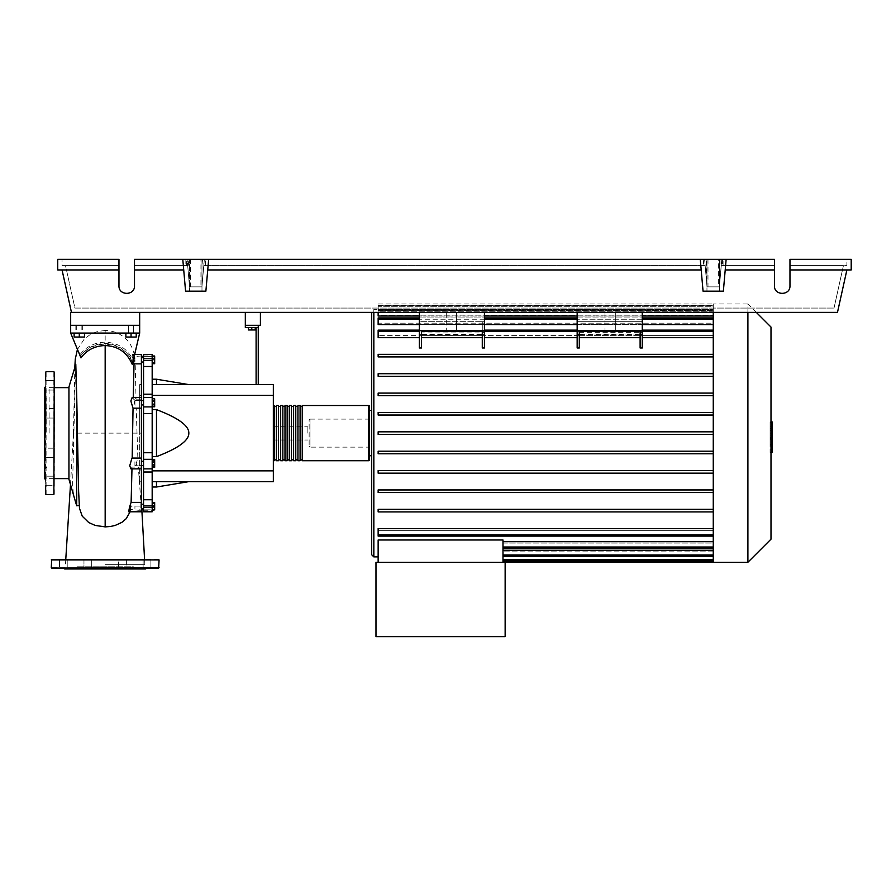 <?xml version="1.0" encoding="UTF-8"?>
<svg xmlns="http://www.w3.org/2000/svg" width="896" height="896" viewBox="0 0 896 896"><rect width="100%" height="100%" fill="white"/><g stroke="black" fill="none" stroke-linecap="round" stroke-linejoin="round"><path stroke-width="0.67" stroke-dasharray="4.48 3.36" d="M774.446 269.942L725.211 269.942L774.446 269.942L725.211 269.942L726.141 259.336L774.446 259.336L134.501 259.336L774.446 259.336L774.446 285.858C774.066 295.826 790.339 295.826 789.97 285.858L789.97 259.336L851.2 259.336L851.2 269.942L789.97 269.942L789.97 259.336L789.97 285.858L789.97 269.942L846.888 269.942L837.48 312.379L70.672 312.379L139.675 312.379L139.675 325.315L70.672 325.315L139.675 325.315L70.672 325.315L70.672 333.077L139.675 333.077L70.672 333.077L80.64 356.126C86.486 347.984 94.662 343.739 105.168 343.414C118.989 344.266 128.218 350.997 132.877 363.608M139.675 312.379L70.672 312.379L70.672 325.315L139.675 325.315L139.675 312.379L139.675 325.315L70.672 325.315L70.672 333.077L139.675 333.077L70.672 333.077L80.416 356.07C86.587 348.387 94.842 344.411 105.168 344.142C118.115 344.792 127.389 350.739 132.989 361.973L133.538 361.133C128.139 349.171 118.686 342.843 105.168 342.138C94.651 342.429 86.296 346.539 80.125 354.48M133.538 361.133L139.675 333.077L139.675 325.315L70.672 325.315L70.672 312.379L70.672 333.077L80.416 356.07M260.411 312.379L260.411 325.315L245.325 325.315L245.325 312.379L260.411 312.379L245.325 312.379M134.926 359.856L134.926 362.018L134.926 359.856M143.55 359.856L143.55 362.018L143.55 359.856M141.4 433.126L141.4 509.835L141.4 433.126L141.4 481.634L139.675 481.634L139.675 384.608L139.675 481.634L141.4 481.634L141.4 470.859L139.675 470.859L141.4 470.859L141.4 433.126L139.675 433.126L139.675 384.608L139.675 433.126L141.4 433.126L141.4 384.608L139.675 384.608L141.4 384.608L141.4 395.394L139.675 395.394L141.4 395.394L141.4 433.126L141.4 384.608L139.675 384.608L141.4 384.608L141.4 481.634L139.675 481.634L141.4 481.634L141.4 356.406L141.4 433.126M143.55 433.126L143.55 356.406L143.55 433.126M141.4 400.624L134.926 400.624L134.926 404.936L134.926 400.624L134.926 404.936L134.926 400.624L143.55 400.624L143.55 404.936L143.55 400.624M141.4 404.936L143.55 404.936M143.55 465.629L143.55 461.317L143.55 465.629L143.55 461.317L143.55 465.629L134.926 465.629L134.926 461.317L134.926 465.629L134.926 461.317L134.926 465.629L141.4 465.629M134.926 506.386L134.926 508.547L134.926 506.386M143.55 506.386L143.55 508.547L143.55 506.386M143.55 461.317L141.4 461.317M307.854 433.126L307.854 426.227L307.854 433.126M273.347 433.126L273.347 426.227L273.347 433.126M255.237 327.477L255.237 329.974L255.237 327.477L251.787 327.477L255.237 327.477L255.237 329.974L248.338 329.974L255.237 329.974L248.338 329.974L248.338 327.477L248.338 329.974L248.338 327.477L251.787 327.477L251.787 329.974L251.787 327.477L248.338 327.477L255.237 327.477L251.787 327.477L251.787 329.974M251.787 327.477L248.338 327.477M256.099 384.608L256.099 327.477L245.325 327.477L245.325 325.315L258.261 325.315L258.261 384.608L256.099 384.608L258.261 384.608M258.261 327.477L256.099 327.477M152.174 481.634L152.174 456.624L152.174 481.634L156.486 481.634L152.174 481.634L152.174 487.021L152.174 481.634L273.347 481.634L273.347 395.394L152.174 395.394L152.174 409.629L152.174 395.394M273.347 470.859L152.174 470.859M156.486 456.624L152.174 456.624L152.174 409.629L156.486 409.629C178.214 417.872 189 425.712 188.832 433.126C189 440.541 178.214 448.37 156.486 456.624L156.486 409.629M273.347 395.394L273.347 384.608L152.174 384.608L156.486 384.608L152.174 384.608L152.174 379.221L152.174 384.608M188.832 384.608L156.486 384.608L188.832 384.608M188.832 481.634L156.486 481.634L188.832 481.634M152.174 409.629L152.174 456.624M156.486 384.608L156.486 379.221M156.486 487.021L156.486 481.634M152.174 462.437L152.174 467.32L152.174 459.626L152.174 462.437L154.672 462.437L154.672 467.32M154.672 459.626L154.672 462.437M152.174 466.29L154.672 466.29M152.174 502.936L152.174 509.835L152.174 502.936L154.672 502.936L154.672 509.835L154.672 502.936M152.174 506.386L154.672 506.386M152.174 366.498L143.55 366.498L143.55 354.469L143.55 358.725L143.55 354.469L152.174 354.469L152.174 511.784L152.174 507.528L152.174 509.846L154.672 509.835M152.174 509.208L152.174 502.544L152.174 510.238L152.174 509.208L154.672 509.208M152.174 505.355L154.672 505.355M154.672 502.544L154.672 510.238M152.174 503.574L154.672 503.574M152.174 507.416L154.672 507.416M152.174 467.454L152.174 465.461L154.672 465.461L154.672 467.454L154.672 459.491L154.672 465.461L152.174 465.461L152.174 467.454L154.672 467.454M152.174 459.491L152.174 465.461L152.174 461.474L154.672 461.474L152.174 461.474L152.174 459.491L154.672 459.491M154.672 401.744L154.672 406.627L154.672 398.922L154.672 401.744L152.174 401.744L152.174 405.597L154.672 405.597M152.174 405.597L152.174 406.627L154.672 406.627M152.174 406.627L152.174 403.805L154.672 403.805M152.174 403.805L152.174 399.963L154.672 399.963M152.174 399.963L152.174 398.922L154.672 398.922M152.174 398.922L152.174 401.744M154.672 356.406L154.672 363.306L154.672 356.406L152.174 356.406L154.672 356.406M152.174 359.856L154.672 359.856L152.174 359.856L152.174 363.306L154.672 363.306L152.174 363.306L152.174 359.856M154.672 356.003L154.672 363.709M152.174 357.034L152.174 363.709L152.174 356.003L152.174 357.034L154.672 357.034M152.174 360.886L154.672 360.886M152.174 400.781L152.174 404.768L152.174 398.787L152.174 400.781L154.672 400.781L154.672 406.762M154.672 398.787L154.672 400.781M152.174 404.768L152.174 406.762L152.174 404.768L154.672 404.768M143.55 366.498L143.55 394.229L152.174 394.229M152.174 397.432L143.55 397.432L152.174 397.432L143.55 397.432L143.55 394.229M152.174 358.725L152.174 355.981L152.174 358.725L143.55 358.725L152.174 358.725M152.174 468.81L143.55 468.843L152.174 468.866L143.55 468.866L143.55 452.726L152.174 452.726M143.55 507.741L143.55 510.272L143.55 507.741L152.174 507.741L152.174 510.272L152.174 507.528L143.55 507.741M152.174 472.024L143.55 472.024L143.55 468.81M143.55 472.024L143.55 499.744L152.174 499.744M152.174 505.904L143.55 505.904L143.55 499.744M152.174 413.515L143.55 413.515L143.55 452.726M143.55 413.515L143.55 406.907L152.174 406.907M143.55 505.904L143.55 511.784L143.55 509.846L143.55 511.784L152.174 511.784L152.174 509.846L143.55 509.846L152.174 509.846M143.55 397.41L143.55 406.907M273.347 459.861L273.347 406.381L273.347 459.861M274.21 405.518L274.21 460.723M369.522 406.381L369.522 459.861M276.371 406.381L276.371 459.861L276.371 406.381M274.21 406.381L274.21 459.861L274.21 406.381M280.683 406.381L280.683 459.861L280.683 406.381M278.522 406.381L278.522 459.861L278.522 406.381M284.995 406.381L284.995 459.861L284.995 406.381M282.834 406.381L282.834 459.861L282.834 406.381M289.307 406.381L289.307 459.861L289.307 406.381M287.157 406.381L287.157 459.861L287.157 406.381M293.619 406.381L293.619 459.861L293.619 406.381M291.469 406.381L291.469 459.861L291.469 406.381M297.931 406.381L297.931 459.861L297.931 406.381M295.781 406.381L295.781 459.861L295.781 406.381M302.243 406.381L302.243 459.861L302.243 406.381M300.093 406.381L300.093 459.861L300.093 406.381M302.243 460.723L302.243 405.518M300.093 405.518L300.093 460.723M297.931 460.723L297.931 405.518M295.781 405.518L295.781 460.723M293.619 460.723L293.619 405.518M291.469 405.518L291.469 460.723M289.307 460.723L289.307 405.518M287.157 405.518L287.157 460.723M284.995 460.723L284.995 405.518M282.834 405.518L282.834 460.723M280.683 460.723L280.683 405.518M278.522 405.518L278.522 460.723M276.371 460.723L276.371 405.518M756.302 312.379L747.902 303.968L747.902 312.379M747.902 562.274L747.902 303.968L713.261 303.968L713.261 312.379M371.672 554.725L371.672 312.379M371.672 410.48L371.672 455.762L371.672 410.48M369.522 410.48L369.522 455.762L369.522 410.48M456.624 330.49L446.275 330.49L456.624 330.49L446.275 330.49L456.624 330.49L456.624 312.379L456.624 330.49M446.275 312.379L446.275 330.49L446.275 312.379L456.624 312.379L446.275 312.379M615.317 330.49L604.968 330.49L615.317 330.49L604.968 330.49L615.317 330.49L615.317 312.379L615.317 330.49M604.968 312.379L604.968 330.49L604.968 312.379L615.317 312.379L604.968 312.379M502.981 562.274L502.981 560.986L502.981 562.274L505.142 562.274L505.142 636.664L375.984 636.664L375.984 562.274L505.142 562.274L502.981 562.274L502.981 539.997L502.981 541.688L502.981 539.997L378.146 539.997L378.146 562.274L502.981 562.274L378.146 562.274M713.261 562.274L713.261 556.875L502.981 556.875L713.261 556.875L713.261 562.274L713.261 555.15L502.981 555.15L713.261 555.15L713.261 560.795L713.261 543.066L713.261 554.971L713.261 543.066L502.981 543.066L502.981 560.986L502.981 543.066L713.261 543.066L713.261 548.307L713.261 528.573L713.261 541.688L713.261 530.645L378.146 530.645L378.146 528.573L378.146 530.645L713.261 530.645L713.261 535.853L713.261 511.403L713.261 528.573L713.261 511.907L378.146 511.907L378.146 509.32L713.261 509.32L713.261 492.531L713.261 509.32L378.146 509.32L378.146 511.907L713.261 511.907L378.146 511.907L378.146 509.32L713.261 509.32L713.261 511.403L713.261 509.32M713.261 492.531L378.146 492.531L378.146 489.944L713.261 489.944L713.261 473.166L713.261 489.944L378.146 489.944L378.146 492.531L713.261 492.531L378.146 492.531L378.146 489.944L713.261 489.944L713.261 492.531L713.261 489.944M713.261 473.166L378.146 473.166L378.146 470.579L713.261 470.579L713.261 453.79L713.261 470.579L378.146 470.579L378.146 473.166L713.261 473.166L378.146 473.166L378.146 470.579L713.261 470.579L713.261 473.166L713.261 470.579M713.261 453.79L378.146 453.79L378.146 451.203L713.261 451.203L713.261 434.414L713.261 451.203L378.146 451.203L378.146 453.79L713.261 453.79L378.146 453.79L378.146 451.203L713.261 451.203L713.261 453.79L713.261 451.203M713.261 434.414L378.146 434.414L378.146 431.827L713.261 431.827L713.261 415.038L713.261 431.827L378.146 431.827L378.146 434.414L713.261 434.414L713.261 433.126L713.261 434.414L378.146 434.414L378.146 431.827L713.261 431.827L713.261 433.126L713.261 395.674L713.261 412.451L378.146 412.451L713.261 412.451L378.146 412.451L378.146 415.038L378.146 412.451L378.146 415.038L713.261 415.038L378.146 415.038L713.261 415.038L713.261 413.549L713.261 415.038M713.261 395.674L713.261 393.982L713.261 395.674L378.146 395.674L378.146 393.086L713.261 393.086L713.261 376.298L713.261 393.086L378.146 393.086L378.146 395.674L713.261 395.674L378.146 395.674L378.146 393.086L713.261 393.086L713.261 393.982L713.261 393.086M713.261 376.298L713.261 374.416L713.261 376.298L378.146 376.298L378.146 373.71L713.261 373.71L713.261 356.922L713.261 373.71L378.146 373.71L378.146 376.298L713.261 376.298L378.146 376.298L378.146 373.71L713.261 373.71L713.261 374.416L713.261 373.71M713.261 356.922L713.261 354.85L713.261 356.922L378.146 356.922L378.146 354.334L713.261 354.334L713.261 337.68L713.261 354.334L378.146 354.334L378.146 356.922L713.261 356.922L378.146 356.922L378.146 354.334L713.261 354.334M484.434 337.68L484.434 330.131L482.283 330.232L482.283 331.419L482.283 330.49L484.434 330.49L421.478 330.49L421.478 347.984L421.478 337.68L482.283 337.68L482.283 347.984L482.283 331.419L482.283 332.024L421.478 332.024L421.478 335.597L482.283 335.597L421.478 335.597L421.478 332.024L419.328 332.024L419.328 335.597L419.328 334.555L482.283 334.555L482.283 331.934L419.328 331.934L419.328 335.597L378.146 335.597L419.328 335.597L419.328 330.131L378.146 330.131L378.146 337.68L378.146 335.597L378.146 337.68L419.328 337.68L419.328 347.984L419.328 330.131L419.328 331.251L484.434 331.251L484.434 330.131L484.434 347.984L484.434 337.68L577.158 337.68L577.158 347.984L577.158 330.131L577.158 331.251L642.264 331.251L642.264 330.131L642.264 347.984L642.264 337.68L713.261 337.68L713.261 330.131L713.261 337.68M640.114 335.026L640.114 347.984L640.114 337.68L640.114 347.984L642.264 347.984L642.264 335.026L640.114 335.026L640.114 330.49L577.158 330.49L579.309 330.49L579.309 347.984L579.309 337.68L640.114 337.68L640.114 330.49L642.264 330.49L640.114 330.49L640.114 337.68M482.283 335.597L482.283 334.645L484.434 334.645L484.434 335.597L577.158 335.597L577.158 334.645L579.309 334.645L579.309 335.597L640.114 335.597L640.114 334.645L642.264 334.645L642.264 335.597L713.261 335.597L713.261 324.554L713.261 335.597L642.264 335.597L642.264 331.934L577.158 331.934L577.158 335.597L484.434 335.597L484.434 334.645L482.283 334.645L482.283 335.597L482.283 332.36L482.283 335.597M642.264 324.554L577.158 324.554M484.434 324.554L419.328 324.554M713.261 317.946L713.261 323.176L713.261 317.946L378.146 317.946L378.146 324.554L378.146 323.176L713.261 323.176L713.261 316.019L713.261 323.176L378.146 323.176L378.146 324.554L713.261 324.554L713.261 319.234L713.261 324.554M642.264 316.019L577.158 316.019M484.434 316.019L419.328 316.019M378.146 312.379L378.146 316.019L378.146 315.157L713.261 315.157L713.261 311.102L713.261 315.157L378.146 315.157L378.146 316.019L713.261 316.019L713.261 311.27L713.261 316.019M713.261 311.102L378.146 310.688L713.261 310.688L713.261 309.366L713.261 310.688L378.146 310.688L713.261 311.102L713.261 306.734L713.261 311.102M378.146 309.366L378.146 303.968L378.146 309.366L713.261 309.366L373.834 309.355L373.834 312.379M419.328 330.893L484.434 330.893L484.434 334.018L419.328 334.018L419.328 321.306L482.283 321.306L482.283 331.934M642.264 330.893L642.264 334.018L577.158 334.018L577.158 330.893L642.264 330.893L642.264 321.306L642.264 331.934M369.522 447.138L369.522 419.104L369.522 447.138L310.005 447.138L310.005 419.104L309.142 419.966L309.142 446.275L309.142 419.966M369.522 419.104L310.005 419.104L310.005 447.138L309.142 446.275M713.261 541.688L713.261 547.008L502.981 547.008L502.981 541.688L502.981 548.307L502.981 547.008L713.261 547.008L713.261 541.688L502.981 541.688M713.261 551.085L502.981 551.085L713.261 551.085L713.261 555.15L713.261 551.085M713.261 555.554L502.981 555.554L713.261 555.554L713.261 556.875L713.261 555.554M713.261 550.234L502.981 550.234M419.328 335.026L419.328 347.984L421.478 347.984L421.478 335.026L419.328 335.026L419.328 330.49L484.434 330.49L484.434 335.026L482.283 335.026L482.283 330.49L482.283 337.68M482.283 335.026L482.283 347.984L484.434 347.984L484.434 335.026M577.158 335.026L577.158 347.984L579.309 347.984L579.309 335.026L577.158 335.026L577.158 330.49L642.264 330.49L642.264 335.026M713.261 528.573L378.146 528.573L378.146 536.122L378.146 534.822L378.146 536.122L713.261 536.122M642.264 337.68L642.264 330.131L642.264 335.597L642.264 332.36L640.114 332.36L640.114 335.597L579.309 335.597L579.309 332.36L579.309 335.597L579.309 332.36L577.158 332.36L577.158 334.645M577.158 332.36L577.158 337.68M484.434 335.597L484.434 332.36L482.283 332.36L482.283 334.645L482.283 332.36L484.434 332.36L484.434 335.597M419.328 330.131L419.328 331.419L378.146 331.419L378.146 335.597L378.146 331.419L713.261 331.419L713.261 335.597L713.261 330.131L713.261 331.419L642.264 331.419L713.261 331.419M642.264 330.49L642.264 312.379L642.264 321.306L577.158 321.306L577.158 312.379L642.264 312.379L577.158 312.379L642.264 312.379L577.158 312.379L577.158 330.893M577.158 331.251L577.158 334.018M642.264 332.36L642.264 334.645M640.114 332.36L640.114 335.597L640.114 332.36L579.309 332.36L579.309 334.645L640.114 334.645L640.114 332.36M419.328 334.555L419.328 332.024M484.434 330.49L484.434 312.379L484.434 321.306L419.328 321.306L419.328 312.379L484.434 312.379L419.328 312.379L484.434 312.379L419.328 312.379L419.328 331.934M419.328 331.251L419.328 334.018M579.309 337.68L579.309 330.49L640.114 330.49M579.309 330.49L579.309 335.026M421.478 337.68L421.478 330.49L482.283 330.49M484.434 331.419L577.158 331.419L577.158 330.131L577.158 331.419L421.478 331.419M484.434 312.379L484.434 330.232M421.478 330.49L421.478 335.026M482.283 332.024L482.283 334.555M378.146 331.419L419.328 331.419L419.328 337.68M577.158 331.934L577.158 321.306L642.264 321.306L642.264 312.379M482.283 321.306L482.283 330.232M642.264 331.251L642.264 334.018M484.434 321.306L484.434 330.893M484.434 331.251L484.434 334.018M419.328 312.379L419.328 330.49M577.158 312.379L577.158 330.49M378.146 306.734L378.146 311.102L378.146 306.734L713.261 306.734L713.261 305.446L713.261 310.688L713.261 305.446L713.261 306.734L378.146 306.734M378.146 311.27L378.146 315.157L378.146 309.982L378.146 311.27L378.146 309.982L378.146 311.27L713.261 311.27L713.261 309.982L713.261 315.157L713.261 309.982L713.261 311.27L378.146 311.27M378.146 319.234L378.146 323.176L378.146 319.234L713.261 319.234M713.261 305.267L713.261 309.366L713.261 303.968L713.261 305.267L378.146 305.267L713.261 305.267M713.261 511.907L713.261 431.827M713.261 412.451L713.261 303.968L378.146 303.968M713.261 548.162L713.261 547.008L713.261 548.162M770.997 539.179L770.997 327.062M772.285 438.424L772.285 433.149L772.285 438.424L770.101 438.424L770.101 426.854L770.101 439.387L770.101 438.424L772.285 438.424M772.285 427.818L772.285 433.149L772.285 426.854L772.285 427.818L770.101 427.818L772.285 427.818M770.997 452.043L772.285 452.043L772.285 422.206L772.285 426.821L770.101 426.854L770.101 422.206L770.101 452.043L770.101 426.821L772.285 426.821L772.285 444.293L772.285 421.96M772.285 439.387L770.101 439.387L772.285 439.387M770.997 433.149L770.101 433.149L770.101 444.293L770.101 421.96L770.101 433.149L772.285 433.149M770.997 444.293L770.101 444.293M770.997 441.605L772.285 441.605M770.997 421.96L770.101 421.96M772.285 424.637L770.997 424.637M772.285 426.821L770.101 426.821M772.285 435.904L772.285 422.195L772.285 444.046L772.285 422.206L770.101 422.206L770.101 444.046L770.101 422.195L770.101 439.432L770.101 422.206L770.101 435.904L770.101 422.206L772.285 422.206L772.285 435.904L770.101 435.904M770.101 449.198L770.101 452.514L770.101 449.198M772.285 445.894L772.285 449.198L772.285 445.894L770.101 445.894M772.285 452.514L772.285 449.198L772.285 452.514M770.997 452.514L770.101 452.514M772.285 422.206L770.101 422.195L772.285 422.206M772.285 444.035L770.101 444.046M772.285 430.55L770.101 430.55L772.285 430.55M772.285 439.432L770.101 439.432M74.122 333.077L82.746 333.077L75.846 333.077L79.296 333.077L79.296 337.042L84.47 337.042L74.122 337.042L74.122 333.077L74.122 337.042L74.122 333.077L79.296 333.077L74.122 333.077L79.296 333.077L79.296 337.042L84.47 337.042L84.47 333.077L79.296 333.077L84.47 333.077L84.47 337.042L84.47 333.077L76.709 333.077L79.296 333.077L79.296 337.042M79.296 325.315L82.746 325.315L79.296 325.315M136.226 333.077L136.226 337.042L136.226 333.077L128.464 333.077L131.051 333.077L131.051 337.042L125.877 337.042L131.051 337.042L125.877 337.042L125.877 333.077L136.226 333.077L136.226 337.042L131.051 337.042L131.051 333.077L125.877 333.077L125.877 337.042L125.877 333.077L131.051 333.077L128.464 333.077L131.051 333.077L131.051 337.042M131.051 325.315L128.464 325.315L131.051 325.315M68.947 479.259L68.947 386.982M49.112 433.126L49.112 387.632L49.112 433.126M75.41 501.514L73.203 492.072L72.598 483.963L75.645 363.922M75.79 364.302L76.608 391.16M68.947 433.126L68.947 387.632L68.947 433.126M79.296 333.077L84.47 333.077M131.051 333.077L125.877 333.077M130.704 509.365L130.939 506.117L141.4 506.117L141.4 511.784L141.4 509.118L138.398 510.272L130.704 509.365L130.122 511.784M141.837 509.835L141.4 506.117M133.504 361.558L132.003 354.57L134.198 360.125C134.478 354.603 134.758 354.603 135.038 360.125L134.198 360.125C134.478 354.603 134.758 354.603 135.038 360.125L133.146 354.469L141.4 354.469L141.4 511.784L140.706 511.784L141.4 510.373M141.4 363.854L135.195 363.854L136.046 399.157L135.117 397.387L134.288 402.83L136.17 408.162L141.4 408.162L136.203 408.162L137.85 458.091L136.237 463.467L137.458 468.866L138.32 467.085L140.918 502.387L140.706 511.784M136.046 399.157L141.4 399.157L141.4 397.387L141.4 399.157L133.213 399.157L133.246 397.387M137.816 458.08L141.4 458.08L137.85 458.091M131.97 468.866L132.003 467.085L141.4 467.085L141.4 468.866L141.4 467.085L138.32 467.085M141.4 355.981L134.77 356.474C132.944 347.771 129.371 341.354 124.062 337.232C118.541 332.808 112.246 330.557 105.168 330.478L105.168 343.414M130.939 506.117L128.722 511.784M132.003 467.085L130.939 468.866M132.182 397.387L133.213 399.157M135.038 360.125C132.541 349.586 132.832 356.552 135.195 363.854M74.861 366.598L73.438 433.126L136.618 433.126M132.989 361.973L139.675 333.077L70.672 333.077M80.965 357.874L80.64 356.126M77.403 432.947L79.218 505.49M70.493 484.568L73.438 433.126L74.424 433.126M79.33 505.478L79.464 508.11M105.168 564.648L144.85 564.648L105.168 564.648M139.675 325.315L139.675 333.077L139.675 325.315M44.8 478.834L44.8 387.408M46.962 433.126L46.962 398.776L46.962 433.126M54.286 494.144L54.286 372.109M45.662 485.677L54.286 485.677L54.286 476.19L54.286 485.677L54.286 480.928L54.286 485.677L45.662 485.677L45.662 380.576L45.662 390.062L45.662 380.576L54.286 380.576L54.286 390.062L54.286 380.576L45.662 380.576M45.662 433.126L45.662 385.314L45.662 390.062L54.286 390.062L54.286 385.314L54.286 390.062L45.662 390.062M45.662 408.576L45.662 418.062L45.662 408.576L45.662 418.062L54.286 418.062L54.286 408.576L45.662 408.576L45.662 418.062L54.286 418.062L54.286 408.576L54.286 418.062L54.286 408.576L45.662 408.576M45.662 449.568L45.662 457.666L45.662 448.179L45.662 457.666L45.662 448.179L54.286 448.179L54.286 457.666L54.286 448.179L54.286 457.666L45.662 457.666L54.286 457.666L54.286 448.179L45.662 448.179M54.286 480.928L54.286 476.19L54.286 480.928M45.662 480.928L45.662 476.19L54.286 476.19L45.662 476.19M44.8 433.126L44.8 398.776L44.8 433.126M133.392 568.96L76.944 568.96L133.392 568.96L133.392 566.798L76.944 566.798L76.944 568.96M158.648 559.474L51.699 559.474M158.648 568.098L51.699 568.098M143.416 568.098L121.016 568.098L143.416 568.098M105.168 568.098L59.461 568.098L63.336 568.098L59.461 568.098L59.461 559.474L67.222 559.474L59.461 559.474L59.461 568.098M63.773 568.098L67.222 568.098L63.773 568.098M147 559.474L150.886 559.474L147 559.474M118.619 568.098L118.619 559.474L126.381 559.474L118.619 559.474L126.381 559.474L126.381 568.098L118.619 568.098L121.016 568.098L118.619 568.098L118.619 559.474L126.381 559.474L126.381 568.098L119.75 568.098M85.098 559.474L91.728 559.474L91.728 568.098L91.728 559.474L83.966 559.474L83.966 568.098L83.966 559.474L91.728 559.474L85.098 559.474M63.336 559.474L67.222 559.474L63.336 559.474M145.712 568.96L64.635 568.96M76.944 566.798L133.392 566.798M189.482 259.336L201.981 259.336L189.482 259.336L201.981 259.336L189.482 259.336L189.482 291.166L189.482 259.336M201.981 291.166L201.981 259.336L201.981 291.166L189.482 291.166L201.981 291.166M706.955 259.336L719.454 259.336L706.955 259.336L719.454 259.336L706.955 259.336L706.955 291.166L706.955 259.336M719.454 291.166L719.454 259.336L719.454 291.166L706.955 291.166L719.454 291.166M774.446 285.858C774.066 295.826 790.339 295.826 789.97 285.858M774.446 265.63L721.269 265.63L719.41 286.854L721.269 265.63L774.446 265.63L721.269 265.63L719.41 286.854L707 286.854L719.41 286.854L707 286.854L704.603 259.336L707.997 259.336L704.603 259.336L706.373 259.336L704.603 259.336L707 286.854L719.41 286.854L721.269 265.63L774.446 265.63M205.106 259.336L205.106 265.63L705.152 265.63L707 286.854L705.152 265.63L203.784 265.63L705.152 265.63L203.784 265.63L201.936 286.854L189.526 286.854L187.678 265.63L134.501 265.63L134.501 285.858L134.501 259.336L134.501 265.63L187.678 265.63L134.501 265.63L187.678 265.63L189.526 286.854L187.118 259.336L190.523 259.336L187.118 259.336L188.877 259.336L187.118 259.336L189.526 286.854L201.936 286.854L189.526 286.854L201.936 286.854L200.939 286.854L200.939 259.336L204.344 259.336L200.939 259.336M118.966 269.942L57.736 269.942L57.736 259.336L118.966 259.336L62.048 259.336L118.966 259.336L118.966 285.858L118.966 265.63L65.509 265.63L74.917 308.067L834.019 308.067L74.917 308.067L65.509 265.63L118.966 265.63L118.966 285.858C118.597 295.826 134.87 295.826 134.501 285.858L134.501 259.336L182.795 259.336L183.725 269.942L182.795 259.336L208.667 259.336L205.878 291.166L185.573 291.166L183.725 269.942L134.501 269.942M843.427 265.63L834.019 308.067L843.427 265.63L789.97 265.63L846.888 265.63L846.888 259.336L789.97 259.336L846.888 259.336L846.888 265.63L789.97 265.63L843.427 265.63M722.579 259.336L722.579 265.63M205.106 265.63L203.784 265.63L201.936 286.854L204.344 259.336L202.586 259.336L204.344 259.336L201.936 286.854L200.939 286.854M718.413 286.854L719.41 286.854L721.818 259.336L718.413 259.336L721.818 259.336L720.037 259.336L721.818 259.336L719.41 286.854L718.413 286.854L718.413 259.336M726.141 259.336L723.363 291.166L726.141 259.336L208.667 259.336L205.878 291.166L207.738 269.942L701.198 269.942L700.269 259.336L703.058 291.166L701.198 269.942L207.738 269.942L208.667 259.336M846.888 269.942L789.97 269.942M118.966 285.858C118.597 295.826 134.87 295.826 134.501 285.858M185.853 259.336L185.853 265.63M62.048 265.63L118.966 265.63L62.048 265.63L62.048 259.336L62.048 265.63M707.997 259.336L707.997 286.854M190.523 259.336L190.523 286.854M706.373 279.597L704.603 259.336L706.373 279.597L706.373 259.336M187.981 269.147L187.118 259.336L187.981 269.147L188.877 259.336M202.586 259.336L203.482 269.147L204.344 259.336L203.482 269.147M723.083 265.63L723.083 259.336M703.326 259.336L703.326 265.63M205.61 265.63L205.61 259.336M703.842 265.63L703.842 259.336M186.357 265.63L186.357 259.336M720.037 259.336L720.037 279.597M700.269 259.336L703.058 291.166L723.363 291.166L703.058 291.166L723.363 291.166L725.211 269.942M62.048 269.942L71.456 312.379M183.725 269.942L185.573 291.166L205.878 291.166L185.573 291.166L182.795 259.336M701.198 269.942L207.738 269.942M75.051 568.96L135.296 568.96L75.051 568.96M143.55 360.338L152.174 360.338M143.55 356.395L152.174 356.395L143.55 356.395M152.174 358.512L143.55 358.512L152.174 358.512M152.174 459.334L143.55 459.334M368.659 460.723L368.659 405.518M373.834 556.886L373.834 309.355L371.672 311.517M713.261 554.971L502.981 554.971M713.261 559.507L502.981 559.507M713.261 560.986L502.981 560.986M640.114 331.419L579.309 331.419M642.264 319.234L577.158 319.234M484.434 319.234L419.328 319.234M713.261 534.822L378.146 534.822M713.261 547.008L502.981 547.008M772.285 428.445L770.101 428.445M772.285 428.781L770.101 428.781M772.285 437.83L770.101 437.83M772.285 437.472L770.101 437.472M105.168 344.142L105.168 433.126M53.861 494.57L53.861 371.672M46.099 494.57L46.099 371.672M159.074 559.899L51.274 559.899M159.074 567.661L51.274 567.661M141.4 362.018L143.55 362.018M143.55 504.235L141.4 504.235M273.347 440.026L307.854 440.026M273.347 426.227L307.854 426.227M141.4 508.547L143.55 508.547M143.55 357.694L141.4 357.694M143.55 355.981L152.174 355.981M152.174 507.528L143.55 507.528L152.174 507.528M143.55 510.272L152.174 510.272M502.981 560.795L713.261 560.795M502.981 556.259L713.261 556.259M502.981 548.307L713.261 548.307M713.261 330.131L642.264 330.131M577.158 330.131L484.434 330.131M378.146 305.446L713.261 305.446L378.146 305.446M378.146 309.982L713.261 309.982L378.146 309.982M419.328 317.946L484.434 317.946M577.158 317.946L642.264 317.946M82.746 325.315L82.746 333.077M133.638 325.315L133.638 333.077L133.638 325.315M81.883 325.315L81.883 333.077M49.112 478.621L54.286 478.621M138.354 510.272L141.4 510.272M137.458 468.866L141.4 468.866M135.117 397.387L141.4 397.387M132.138 354.469L135.531 354.469M105.168 330.478L97.496 331.486L90.485 334.354L84.224 339.091L77.392 349.518M49.112 387.632L54.286 387.632M65.766 559.474L65.498 564.648M144.85 564.648L144.581 559.474M128.464 325.315L128.464 333.077L128.464 325.315M76.709 325.315L76.709 333.077M75.846 325.315L75.846 333.077M44.8 467.466L46.962 467.466M44.8 398.776L46.962 398.776M150.886 559.474L150.886 568.098L150.886 559.474M67.222 559.474L67.222 568.098L67.222 559.474M143.125 559.474L143.125 568.098L143.125 559.474"/><path stroke-width="1.34" d="M260.411 312.379L260.411 325.315L245.325 325.315L245.325 327.477L256.099 327.477L256.099 384.608M245.325 312.379L245.325 325.315L258.261 325.315L258.261 327.477L256.099 327.477M139.675 312.379L139.675 333.077L132.283 364.448C127.098 352.397 118.059 346.102 105.168 345.554C94.886 345.845 86.811 349.955 80.965 357.874L70.672 333.077L139.675 333.077L132.283 364.448M62.048 269.942L71.456 312.379L70.672 312.379L70.672 325.315L139.675 325.315L70.672 325.315L70.672 333.077M141.4 465.629L143.55 465.629M141.4 461.317L143.55 461.317M248.338 327.477L248.338 329.974L255.237 329.974L255.237 327.477M251.787 327.477L251.787 329.974M258.261 384.608L258.261 327.477M152.174 384.608L273.347 384.608L273.347 481.634L152.174 481.634M273.347 470.859L152.174 470.859M273.347 395.394L152.174 395.394M152.174 456.624L156.486 456.624C178.214 448.37 189 440.541 188.832 433.126C189 425.712 178.214 417.872 156.486 409.629L152.174 409.629M152.174 379.221L156.486 379.221L156.486 384.608M156.486 481.634L156.486 487.021L152.174 487.021M156.486 409.629L156.486 456.624M152.174 464.498L154.672 464.498L154.672 459.626L152.174 459.626M152.174 460.656L154.672 460.656M152.174 467.32L154.672 467.32L154.672 464.498M152.174 509.835L154.672 509.835L154.672 502.544L152.174 502.544M152.174 506.386L154.672 506.386M152.174 502.936L154.672 502.936M152.174 510.238L154.672 509.835M152.174 356.003L154.672 356.003L154.672 363.709L152.174 363.709M152.174 362.667L154.672 362.667M152.174 358.826L154.672 358.826M152.174 400.781L154.672 400.781L154.672 398.787L152.174 398.787M152.174 406.762L154.672 406.762L154.672 400.781M152.174 404.768L154.672 404.768M152.174 452.726L143.55 452.726L143.55 459.334L152.174 459.334L152.174 354.469L143.55 354.469L143.55 366.498L152.174 366.498M143.55 452.726L143.55 413.515L152.174 413.515M152.174 406.907L143.55 406.907L143.55 413.515M152.174 499.744L143.55 499.744L143.55 505.904L152.174 505.904L152.174 459.334M143.55 499.744L143.55 472.024L152.174 472.024M143.55 468.843L143.55 472.024M152.174 394.229L143.55 394.229L143.55 397.41M143.55 394.229L143.55 366.498M152.174 505.904L152.174 511.784L143.55 511.784L143.55 505.904M152.174 468.843L143.55 468.866L143.55 459.334M143.55 406.907L143.55 397.387L152.174 397.41M273.347 459.861A0.862 0.862 0 0 0 274.21 460.723L274.21 405.518A0.862 0.862 0 0 0 273.347 406.381M368.659 460.723L302.243 460.723L302.243 405.518L368.659 405.518A0.862 0.862 0 0 1 369.522 406.381L369.522 459.861A0.862 0.862 0 0 1 368.659 460.723L368.659 405.518M276.371 406.381L274.21 406.381M276.371 459.861L274.21 459.861M300.093 460.723L297.931 460.723L297.931 405.518L300.093 405.518L300.093 460.723M295.781 460.723L293.619 460.723L293.619 405.518L295.781 405.518L295.781 460.723M291.469 460.723L289.307 460.723L289.307 405.518L291.469 405.518L291.469 460.723M287.157 460.723L284.995 460.723L284.995 405.518L287.157 405.518L287.157 460.723M282.834 460.723L280.683 460.723L280.683 405.518L282.834 405.518L282.834 460.723M278.522 460.723L276.371 460.723L276.371 405.518L278.522 405.518L278.522 460.723M280.683 406.381L278.522 406.381M280.683 459.861L278.522 459.861M284.995 406.381L282.834 406.381M284.995 459.861L282.834 459.861M289.307 406.381L287.157 406.381M289.307 459.861L287.157 459.861M293.619 406.381L291.469 406.381M293.619 459.861L291.469 459.861M297.931 406.381L295.781 406.381M297.931 459.861L295.781 459.861M302.243 406.381L300.093 406.381M302.243 459.861L300.093 459.861M756.302 312.379L770.997 327.062L770.997 539.179L747.902 562.274L375.984 562.274L375.984 636.664L505.142 636.664L505.142 562.274M747.902 312.379L747.902 562.274M713.261 312.379L713.261 562.274M371.672 312.379L371.672 554.725L373.834 556.886L378.146 556.886M371.672 455.762L369.522 455.762M371.672 410.48L369.522 410.48M378.146 562.274L378.146 539.997L502.981 539.997L502.981 562.274M502.981 541.688L713.261 541.688M713.261 534.822L378.146 534.822L378.146 528.573L713.261 528.573M713.261 337.68L642.264 337.68M642.264 335.026L642.264 347.984L640.114 347.984L640.114 335.026L642.264 335.026L642.264 330.49L577.158 330.49L577.158 335.026L579.309 335.026L579.309 330.49M640.114 337.68L579.309 337.68M579.309 335.026L579.309 347.984L577.158 347.984L577.158 335.026M577.158 337.68L484.434 337.68M484.434 335.026L484.434 347.984L482.283 347.984L482.283 335.026L484.434 335.026L484.434 330.49L419.328 330.49L419.328 347.984L421.478 347.984L421.478 330.49M482.283 337.68L421.478 337.68M419.328 337.68L378.146 337.68L378.146 330.131L419.328 330.131M713.261 324.554L642.264 324.554M577.158 324.554L484.434 324.554M419.328 324.554L378.146 324.554L378.146 317.946L419.328 317.946M713.261 316.019L642.264 316.019M577.158 316.019L484.434 316.019M419.328 316.019L378.146 316.019L378.146 312.379M502.981 550.234L713.261 550.234M640.114 330.49L640.114 335.026M482.283 330.49L482.283 335.026M577.158 312.379L577.158 330.49M419.328 312.379L419.328 330.49M642.264 312.379L642.264 330.49M484.434 312.379L484.434 330.49M713.261 451.203L378.146 451.203L378.146 453.79L713.261 453.79M713.261 509.32L378.146 509.32L378.146 511.907L713.261 511.907M713.261 470.579L378.146 470.579L378.146 473.166L713.261 473.166M713.261 489.944L378.146 489.944L378.146 492.531L713.261 492.531M713.261 434.414L378.146 434.414L378.146 431.827L713.261 431.827M713.261 412.451L378.146 412.451L378.146 415.038L713.261 415.038M713.261 354.334L378.146 354.334L378.146 356.922L713.261 356.922M713.261 393.086L378.146 393.086L378.146 395.674L713.261 395.674M713.261 373.71L378.146 373.71L378.146 376.298L713.261 376.298M378.146 534.822L378.146 536.122L713.261 536.122M770.997 421.96L772.285 421.96L772.285 444.293L770.997 444.293M772.285 441.605L770.997 441.605M772.285 444.293L772.285 452.043L770.997 452.043M772.285 452.043L770.997 452.514M79.33 505.478L76.709 505.792L75.41 501.514M76.709 505.792L76.709 395.965L78.624 491.422L79.486 508.357L82.242 516.174L88.726 522.525L95.122 525.414L105.168 526.882L110.342 526.512L115.226 525.414L121.878 522.357L126.19 518.717L130.122 511.784M75.79 364.302L68.947 386.982L68.947 479.259L75.432 501.581M75.802 364.37L76.709 395.965M74.122 333.077L74.122 337.042L84.47 337.042L84.47 333.077M79.296 333.077L79.296 337.042M125.877 333.077L125.877 337.042L136.226 337.042L136.226 333.077M131.051 333.077L131.051 337.042M128.722 511.784L141.4 511.784L141.4 354.469L135.531 354.469M141.4 468.866L130.939 468.866L129.73 465.797L131.891 458.237L141.4 458.091L132.171 458.091L133.045 408.162L141.4 408.162L133 408.162L130.861 401.005L132.182 397.387L141.4 397.387M141.4 502.387L131.118 502.387L131.97 468.866M133.246 397.387L134.042 363.854L141.4 363.854M130.939 506.117C128.027 516.656 128.341 509.69 131.118 502.387M134.042 363.854L133.504 361.558M54.286 372.109L53.861 494.57L54.286 372.109M45.662 494.144L45.662 485.677M45.662 380.576L45.662 372.109M45.662 390.062L45.662 433.126M45.662 386.546L44.8 387.408L44.8 478.834L45.662 479.696M45.662 476.19L45.662 480.928M45.662 448.179L45.662 449.568M51.274 567.661L51.699 559.474L159.074 559.899L158.648 568.098L51.699 568.098L159.074 567.661M146.574 568.098L145.712 568.96L64.635 568.96L63.773 568.098M59.461 568.098L105.168 568.098M118.619 568.098L119.75 568.098M789.97 269.942L851.2 269.942L851.2 259.336L789.97 259.336L789.97 285.858C790.339 295.826 774.066 295.826 774.446 285.858L774.446 259.336L726.141 259.336L723.363 291.166L703.058 291.166L700.269 259.336L726.141 259.336M789.97 285.858C790.339 295.826 774.066 295.826 774.446 285.858M182.795 259.336L208.667 259.336L205.878 291.166L185.573 291.166L182.795 259.336L134.501 259.336L134.501 285.858C134.87 295.826 118.597 295.826 118.966 285.858L118.966 259.336L57.736 259.336L57.736 269.942L118.966 269.942M208.667 259.336L700.269 259.336M725.211 269.942L774.446 269.942M134.501 285.858C134.87 295.826 118.597 295.826 118.966 285.858M134.501 269.942L183.725 269.942M207.738 269.942L701.198 269.942M846.888 269.942L837.48 312.379L71.456 312.379M152.174 360.338L143.55 360.338M373.834 312.379L373.834 556.886M713.261 554.971L502.981 554.971M713.261 559.507L502.981 559.507M713.261 560.986L502.981 560.986M640.114 331.419L579.309 331.419M713.261 331.419L642.264 331.419M419.328 331.419L378.146 331.419M577.158 331.419L484.434 331.419M482.283 331.419L421.478 331.419M419.328 335.026L421.478 335.026M713.261 319.234L642.264 319.234M577.158 319.234L484.434 319.234M419.328 319.234L378.146 319.234M713.261 547.008L502.981 547.008M772.285 433.149L770.997 433.149M772.285 424.637L770.997 424.637M105.168 526.882L105.168 345.554M51.274 559.899L159.074 559.899M143.55 362.018L141.4 362.018M143.55 509.835L141.4 509.835M143.55 504.235L141.4 504.235M143.55 404.936L141.4 404.936M188.832 384.608L156.486 379.221M188.832 481.634L156.486 487.021M143.55 400.624L141.4 400.624M143.55 508.547L141.4 508.547M143.55 356.406L141.4 356.406M143.55 357.694L141.4 357.694M713.261 556.259L502.981 556.259M713.261 560.795L502.981 560.795M577.158 330.131L484.434 330.131M642.264 330.131L713.261 330.131M484.434 317.946L577.158 317.946M642.264 317.946L713.261 317.946M713.261 548.307L502.981 548.307M54.286 478.621L68.947 478.621M77.392 349.518L75.275 359.139L74.861 366.598M54.286 387.632L68.947 387.632M70.493 484.568L65.766 559.474M144.581 559.474L141.837 509.835M46.099 371.672L53.861 371.672M46.099 494.57L53.861 494.57"/></g></svg>
